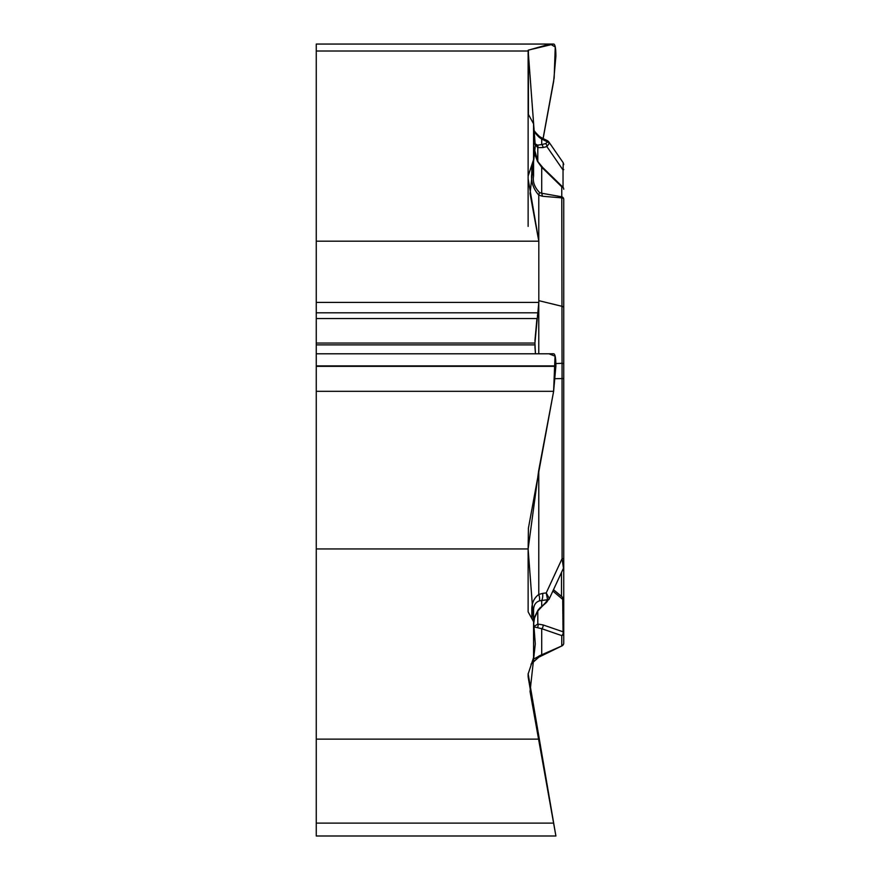 <?xml version="1.0" encoding="UTF-8"?>
<svg xmlns="http://www.w3.org/2000/svg" width="880" height="880" viewBox="0 0 880 880"><rect width="100%" height="100%" fill="white"/><g stroke="black" fill="none" stroke-linecap="round" stroke-linejoin="round"><path stroke-width="1.32" d="M528.132 51.018L528.132 113.938L533.566 123.783L533.566 159.676L528.132 176.077L528.132 178.904L538.813 241.197L316.261 241.197L316.261 51.018L528.132 51.018L528.418 50.105L528.418 115.918M528.132 548.944L528.132 611.864L533.566 621.709L533.566 657.602L528.132 674.014L528.132 676.841L538.813 739.123L316.261 739.123L316.261 548.944L528.132 548.944L528.418 528.187L553.619 391.314L555.896 365.893C555.841 358.138 555.126 354.101 553.762 353.793M555.896 836L553.619 823.108L555.896 836L316.261 836L316.261 823.108L553.619 823.108L538.813 739.123M316.261 739.123L316.261 823.108M538.813 241.197L538.813 302.423L534.919 343.057L535.447 353.793M316.261 241.197L316.261 548.944M553.707 44.055L316.261 44.055L316.261 51.018M316.261 44.066L553.619 44.066L528.418 50.105M543.136 138.556L553.619 81.576L555.896 56.155C555.841 48.411 555.126 44.374 553.762 44.055M528.132 113.938L528.132 176.077M528.132 178.904L528.132 226.402M533.566 657.602C532.532 659.571 534.512 658.955 539.495 655.765L562.045 645.832L538.769 657.206L530.981 664.169M539.495 655.765L538.769 657.206L531.784 663.003M555.863 363.55L562.045 363.308L561.759 186.813L541.706 167.266L537.537 161.491L534.358 152.977L533.566 145.211L533.566 159.676L533.566 142.89L537.537 145.167L541.706 144.573L541.706 139.051L539.451 137.533C535.48 133.804 533.522 130.966 533.566 129.008M533.566 159.676L533.566 176.033C532.532 181.731 534.512 187.22 539.495 192.5L541.706 193.248L542.509 196.262L538.769 195.129C533.06 188.518 530.739 181.258 531.784 173.338A9.053 4.532 0 0 1 533.566 176.033M533.566 624.459L533.566 610.577C533.522 605.429 535.48 602.184 539.451 600.853L547.569 599.698L546.227 592.922L549.263 598.389L546.568 602.371A3.014 1.551 -131.5 0 1 545.6 602.558L537.537 610.995L534.699 616.869L533.566 624.459M533.566 621.709L533.566 626.78L541.706 628.694A3.014 2.354 -71 0 0 542.982 624.899L563.035 631.796A3.014 2.101 0 0 1 563.629 632.577M563.739 533.478L563.739 634.854M563.739 628.353L563.739 199.254A3.014 2.618 180 0 0 561.759 196.79L541.706 193.248L541.706 167.266A3.014 1.705 -45.7 0 1 542.784 167.563L538.01 161.755L533.588 146.432M552.86 591.063L563.035 599.665A3.014 2.101 0 0 1 563.739 601.007L563.739 601.128M563.739 601.007L563.739 633.149A3.014 2.618 180 0 1 561.759 635.602A3.014 2.354 -71 0 0 563.035 631.796L562.694 597.41M562.045 645.832L542.509 655.369L541.706 654.676L541.706 628.694L561.759 635.602L561.759 645.579A3.014 2.618 180 0 0 563.739 643.126A3.014 3.014 0 0 1 562.045 645.832A3.014 3.014 0 0 0 563.739 643.126L563.739 633.149M563.739 250.976L563.739 206.91M531.828 618.563L531.828 610.764C531.487 603.614 533.797 598.18 538.769 594.462A9.053 3.707 66.8 0 1 539.451 600.853M531.828 610.764L533.566 610.577M563.739 537.218L563.739 566.918L563.739 558.591L562.078 558.69L562.045 363.308A3.014 0.748 180 0 1 563.739 363.979M538.813 300.652L562.045 306.328A3.014 1.507 180 0 1 563.739 307.681L563.739 378.565L555.302 378.664M563.739 232.221L563.739 199.254A3.014 1.507 0 0 0 562.045 197.89L542.509 196.262M533.566 626.78L537.801 624.052L542.982 624.899M538.769 472.01L538.769 594.462L542.674 593.384A9.053 4.015 82.5 0 1 541.706 600.479L541.706 606.012A3.014 1.551 -131.5 0 0 542.674 605.814L546.568 602.371M548.955 599.5L563.464 568.183L562.078 558.69L546.227 592.922L542.674 593.384M549.263 598.389A3.014 2.607 -177.9 0 1 547.569 599.698L545.6 602.558M542.674 605.814L537.878 610.918A3.014 0.715 -142.4 0 1 537.537 610.995M537.537 627.319A3.014 2.607 -94.1 0 0 537.801 624.052L537.801 611.028M538.769 240.922L538.769 195.129L539.495 192.5M548.834 141.922L549.263 143.319L546.887 146.575L542.982 147.565L537.801 147.62L533.566 142.89M533.555 128.777C533.148 129.712 535.15 132.319 539.561 136.576A9.053 0.968 122.5 0 1 539.451 137.533M539.561 136.576L542.641 138.314A9.053 1.089 116.5 0 0 541.706 139.051L547.569 141.966L547.47 140.723M563.739 169.466A3.014 0.836 180 0 1 563.035 170.005L563.244 162.811M549.263 143.319A3.014 2.618 -177.9 0 0 547.569 141.966L545.6 143.594A3.014 2.266 -104.2 0 1 546.887 146.575L563.035 170.005L563.035 187.33M542.982 147.565A3.014 2.266 -104.2 0 0 541.706 144.573L545.6 143.594M537.801 161.425L537.801 147.62A3.014 2.376 -73.2 0 0 537.537 145.167M543.07 138.523L554.158 77.891L555.258 46.97L550.11 44L528.132 50.248L535.282 146.003L530.046 193.589L538.813 241.197L538.813 301.576M538.769 353.793L538.769 302.423L537.933 312.807L316.261 312.807M537.823 313.5L537.427 315.865M536.888 319.121L534.941 340.681M534.93 346.412L535.458 353.793M548.933 353.793L555.038 356.158L553.608 391.314L316.261 391.314M553.388 392.601L538.648 470.778L528.132 548.944L535.282 643.94L530.046 691.515L555.555 834.075L528.132 673.651M316.261 344.894L534.919 344.894M316.261 343.057L534.919 343.057M316.261 318.538L536.987 318.538M316.261 302.423L538.813 302.423M316.261 366.333L555.896 366.333M316.261 365.893L555.896 365.893M561.506 572.407L561.506 596.431M531.784 173.338L531.784 165.066M540.562 607.222L537.801 610.423M561.759 186.813A3.014 2.618 0 0 1 563.739 189.266A3.014 3.014 0 0 0 562.177 186.626M553.707 353.793L316.261 353.793M553.498 589.688L563.31 597.905M562.65 597.344L563.739 599.665M533.236 660.979L531.784 662.992M563.464 568.15L563.739 566.896M537.878 610.918C534.336 618.09 532.994 621.401 533.83 620.862M563.211 162.756L548.9 142.01M547.283 140.613L542.641 138.314M563.233 162.855L563.739 164.494M547.723 140.866L548.526 141.548M562.837 187.11L542.784 167.563"/></g></svg>
